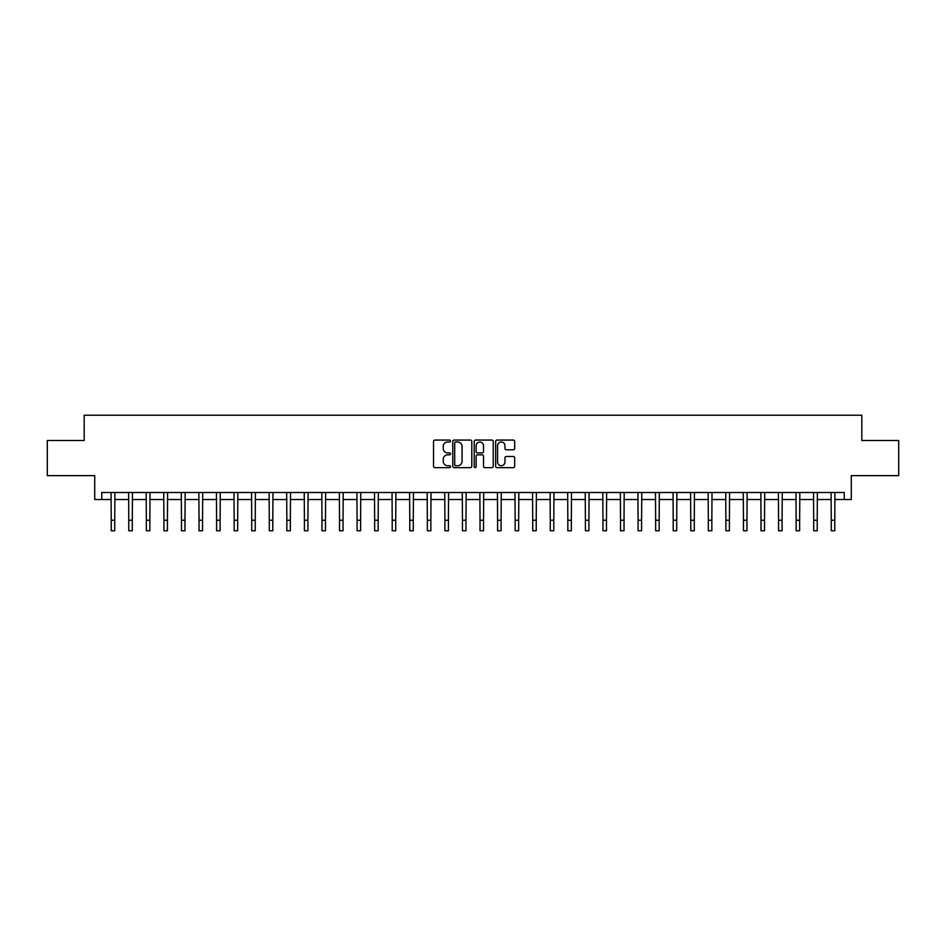 <?xml version="1.0" encoding="UTF-8"?>
<svg xmlns="http://www.w3.org/2000/svg" width="946" height="946" viewBox="0 0 946 946"><rect width="100%" height="100%" fill="white"/><g stroke="black" fill="none" stroke-linecap="round" stroke-linejoin="round"><path stroke-width="1.42" d="M450.521 441.037A0.97 0.97 0 0 0 449.551 440.067L434.9 440.067A1.384 1.384 0 0 0 433.528 441.451L433.528 466.272A1.384 1.384 0 0 0 434.9 467.643L449.551 467.643A0.97 0.97 0 0 0 450.521 466.685A0.97 0.97 0 0 0 449.551 465.716L447.659 465.716A4.411 4.411 0 0 1 443.248 461.305L443.248 459.236A4.411 4.411 0 0 1 447.659 454.825L449.551 454.825A0.97 0.97 0 0 0 450.521 453.855A0.97 0.97 0 0 0 449.551 452.898L447.659 452.898A4.411 4.411 0 0 1 443.248 448.475L443.248 446.406A4.411 4.411 0 0 1 447.659 441.995L449.551 441.995A0.97 0.97 0 0 0 450.521 441.037M513.3 449.788A1.384 1.384 0 0 0 514.683 448.416L514.683 441.451A1.384 1.384 0 0 0 513.3 440.067L497.028 440.067A1.384 1.384 0 0 0 495.657 441.451L495.657 466.272A1.384 1.384 0 0 0 497.028 467.643L513.3 467.643A1.384 1.384 0 0 0 514.683 466.272L514.683 457.852A1.384 1.384 0 0 0 513.3 456.48L506.335 456.48A1.384 1.384 0 0 0 504.963 457.852L504.963 462.026A3.689 3.689 0 0 1 501.274 465.716A3.689 3.689 0 0 1 497.584 462.026L497.584 445.684A3.689 3.689 0 0 1 501.274 441.995A3.689 3.689 0 0 1 504.963 445.684L504.963 448.416A1.384 1.384 0 0 0 506.335 449.788L513.3 449.788M101.742 499.523L101.742 492.499L844.258 492.499L844.258 499.523L851.282 499.523L851.282 475.637L898.7 475.637L898.7 440.505L861.818 440.505L861.818 415.223L84.182 415.223L84.182 440.505L47.3 440.505L47.3 475.637L94.718 475.637L94.718 499.523L111.226 499.523M471.794 441.451A1.384 1.384 0 0 0 470.41 440.067L454.139 440.067A1.384 1.384 0 0 0 452.767 441.451L452.767 466.272A1.384 1.384 0 0 0 454.139 467.643L470.41 467.643A1.384 1.384 0 0 0 471.794 466.272L471.794 441.451M475.59 440.067L491.861 440.067A1.384 1.384 0 0 1 493.233 441.451L493.233 466.272A1.384 1.384 0 0 1 491.861 467.643L484.896 467.643A1.384 1.384 0 0 1 483.512 466.272L483.512 456.197A1.384 1.384 0 0 0 482.141 454.825L477.517 454.825A1.384 1.384 0 0 0 476.134 456.197L476.134 466.685A0.97 0.97 0 0 1 475.176 467.643A0.97 0.97 0 0 1 474.206 466.685L474.206 441.451A1.384 1.384 0 0 1 475.59 440.067M114.738 499.523L128.786 499.523M132.298 499.523L146.346 499.523M149.858 499.523L163.906 499.523M167.418 499.523L181.478 499.523M184.99 499.523L199.038 499.523M202.55 499.523L216.599 499.523M220.111 499.523L234.159 499.523M237.671 499.523L251.719 499.523M255.231 499.523L269.279 499.523M272.791 499.523L286.839 499.523M290.351 499.523L304.411 499.523M307.923 499.523L321.971 499.523M325.483 499.523L339.531 499.523M343.043 499.523L357.091 499.523M360.603 499.523L374.651 499.523M378.164 499.523L392.212 499.523M395.724 499.523L409.772 499.523M413.284 499.523L427.344 499.523M430.856 499.523L444.904 499.523M448.416 499.523L462.464 499.523M465.976 499.523L480.024 499.523M483.536 499.523L497.584 499.523M501.096 499.523L515.144 499.523M518.656 499.523L532.716 499.523M536.228 499.523L550.276 499.523M553.788 499.523L567.837 499.523M571.349 499.523L585.397 499.523M588.909 499.523L602.957 499.523M606.469 499.523L620.517 499.523M624.029 499.523L638.077 499.523M641.589 499.523L655.649 499.523M659.161 499.523L673.209 499.523M676.721 499.523L690.769 499.523M694.281 499.523L708.329 499.523M711.841 499.523L725.889 499.523M729.401 499.523L743.45 499.523M746.962 499.523L761.01 499.523M764.522 499.523L778.582 499.523M782.094 499.523L796.142 499.523M799.654 499.523L813.702 499.523M817.214 499.523L831.262 499.523M834.774 499.523L844.258 499.523M455.653 441.995A0.97 0.97 0 0 0 454.695 442.965L454.695 464.758A0.97 0.97 0 0 0 455.653 465.716L457.663 465.716A4.411 4.411 0 0 0 462.074 461.305L462.074 446.406A4.411 4.411 0 0 0 457.663 441.995L455.653 441.995M483.512 445.755A3.689 3.689 0 0 0 479.823 442.066A3.689 3.689 0 0 0 476.134 445.755L476.134 451.514A1.384 1.384 0 0 0 477.517 452.898L482.141 452.898A1.384 1.384 0 0 0 483.512 451.514L483.512 445.755M111.06 492.499L111.226 520.241L114.738 520.241L114.904 492.499M111.226 520.241L111.226 530.777L114.738 530.777L114.738 520.241M128.621 492.499L128.786 520.241L132.298 520.241L132.464 492.499M128.786 520.241L128.786 530.777L132.298 530.777L132.298 520.241M146.181 492.499L146.346 520.241L149.858 520.241L150.024 492.499M146.346 520.241L146.346 530.777L149.858 530.777L149.858 520.241M163.741 492.499L163.906 520.241L167.418 520.241L167.596 492.499M163.906 520.241L163.906 530.777L167.418 530.777L167.418 520.241M181.301 492.499L181.478 520.241L184.99 520.241L185.156 492.499M181.478 520.241L181.478 530.777L184.99 530.777L184.99 520.241M198.873 492.499L199.038 520.241L202.55 520.241L202.716 492.499M199.038 520.241L199.038 530.777L202.55 530.777L202.55 520.241M216.433 492.499L216.599 520.241L220.111 520.241L220.276 492.499M216.599 520.241L216.599 530.777L220.111 530.777L220.111 520.241M233.993 492.499L234.159 520.241L237.671 520.241L237.836 492.499M234.159 520.241L234.159 530.777L237.671 530.777L237.671 520.241M251.553 492.499L251.719 520.241L255.231 520.241L255.396 492.499M251.719 520.241L251.719 530.777L255.231 530.777L255.231 520.241M269.113 492.499L269.279 520.241L272.791 520.241L272.956 492.499M269.279 520.241L269.279 530.777L272.791 530.777L272.791 520.241M286.673 492.499L286.839 520.241L290.351 520.241L290.528 492.499M286.839 520.241L286.839 530.777L290.351 530.777L290.351 520.241M304.234 492.499L304.411 520.241L307.923 520.241L308.089 492.499M304.411 520.241L304.411 530.777L307.923 530.777L307.923 520.241M321.806 492.499L321.971 520.241L325.483 520.241L325.649 492.499M321.971 520.241L321.971 530.777L325.483 530.777L325.483 520.241M339.366 492.499L339.531 520.241L343.043 520.241L343.209 492.499M339.531 520.241L339.531 530.777L343.043 530.777L343.043 520.241M356.926 492.499L357.091 520.241L360.603 520.241L360.769 492.499M357.091 520.241L357.091 530.777L360.603 530.777L360.603 520.241M374.486 492.499L374.651 520.241L378.164 520.241L378.329 492.499M374.651 520.241L374.651 530.777L378.164 530.777L378.164 520.241M392.046 492.499L392.212 520.241L395.724 520.241L395.889 492.499M392.212 520.241L392.212 530.777L395.724 530.777L395.724 520.241M409.606 492.499L409.772 520.241L413.284 520.241L413.461 492.499M409.772 520.241L409.772 530.777L413.284 530.777L413.284 520.241M427.178 492.499L427.344 520.241L430.856 520.241L431.021 492.499M427.344 520.241L427.344 530.777L430.856 530.777L430.856 520.241M444.738 492.499L444.904 520.241L448.416 520.241L448.581 492.499M444.904 520.241L444.904 530.777L448.416 530.777L448.416 520.241M462.298 492.499L462.464 520.241L465.976 520.241L466.142 492.499M462.464 520.241L462.464 530.777L465.976 530.777L465.976 520.241M479.859 492.499L480.024 520.241L483.536 520.241L483.702 492.499M480.024 520.241L480.024 530.777L483.536 530.777L483.536 520.241M497.419 492.499L497.584 520.241L501.096 520.241L501.262 492.499M497.584 520.241L497.584 530.777L501.096 530.777L501.096 520.241M514.979 492.499L515.144 520.241L518.656 520.241L518.822 492.499M515.144 520.241L515.144 530.777L518.656 530.777L518.656 520.241M532.539 492.499L532.716 520.241L536.228 520.241L536.394 492.499M532.716 520.241L532.716 530.777L536.228 530.777L536.228 520.241M550.111 492.499L550.276 520.241L553.788 520.241L553.954 492.499M550.276 520.241L550.276 530.777L553.788 530.777L553.788 520.241M567.671 492.499L567.837 520.241L571.349 520.241L571.514 492.499M567.837 520.241L567.837 530.777L571.349 530.777L571.349 520.241M585.231 492.499L585.397 520.241L588.909 520.241L589.074 492.499M585.397 520.241L585.397 530.777L588.909 530.777L588.909 520.241M602.791 492.499L602.957 520.241L606.469 520.241L606.634 492.499M602.957 520.241L602.957 530.777L606.469 530.777L606.469 520.241M620.351 492.499L620.517 520.241L624.029 520.241L624.194 492.499M620.517 520.241L620.517 530.777L624.029 530.777L624.029 520.241M637.911 492.499L638.077 520.241L641.589 520.241L641.766 492.499M638.077 520.241L638.077 530.777L641.589 530.777L641.589 520.241M655.472 492.499L655.649 520.241L659.161 520.241L659.327 492.499M655.649 520.241L655.649 530.777L659.161 530.777L659.161 520.241M673.044 492.499L673.209 520.241L676.721 520.241L676.887 492.499M673.209 520.241L673.209 530.777L676.721 530.777L676.721 520.241M690.604 492.499L690.769 520.241L694.281 520.241L694.447 492.499M690.769 520.241L690.769 530.777L694.281 530.777L694.281 520.241M708.164 492.499L708.329 520.241L711.841 520.241L712.007 492.499M708.329 520.241L708.329 530.777L711.841 530.777L711.841 520.241M725.724 492.499L725.889 520.241L729.401 520.241L729.567 492.499M725.889 520.241L725.889 530.777L729.401 530.777L729.401 520.241M743.284 492.499L743.45 520.241L746.962 520.241L747.127 492.499M743.45 520.241L743.45 530.777L746.962 530.777L746.962 520.241M760.844 492.499L761.01 520.241L764.522 520.241L764.699 492.499M761.01 520.241L761.01 530.777L764.522 530.777L764.522 520.241M778.404 492.499L778.582 520.241L782.094 520.241L782.259 492.499M778.582 520.241L778.582 530.777L782.094 530.777L782.094 520.241M795.976 492.499L796.142 520.241L799.654 520.241L799.819 492.499M796.142 520.241L796.142 530.777L799.654 530.777L799.654 520.241M813.536 492.499L813.702 520.241L817.214 520.241L817.379 492.499M813.702 520.241L813.702 530.777L817.214 530.777L817.214 520.241M831.096 492.499L831.262 520.241L834.774 520.241L834.94 492.499M831.262 520.241L831.262 530.777L834.774 530.777L834.774 520.241"/></g></svg>
